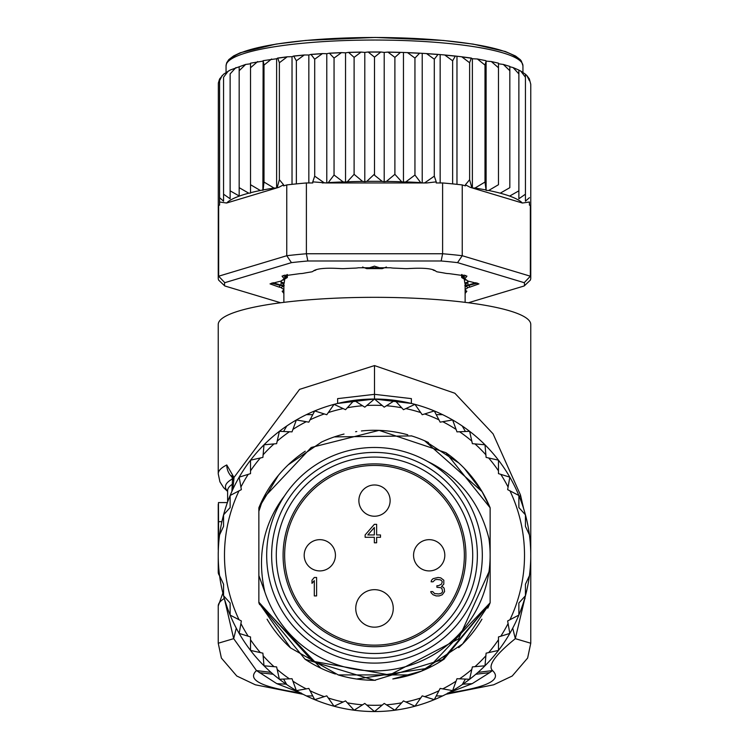 <?xml version="1.0" encoding="UTF-8"?>
<svg xmlns="http://www.w3.org/2000/svg" width="749" height="749" viewBox="0 0 749 749"><rect width="100%" height="100%" fill="white"/><g stroke="black" fill="none" stroke-linecap="round" stroke-linejoin="round"><path stroke-width="1.12" d="M335.44 555.29A15.626 15.626 0 0 0 319.814 539.664A15.626 15.626 0 0 0 304.188 555.29A15.626 15.626 0 0 0 319.814 570.916A15.626 15.626 0 0 0 335.44 555.29A15.626 15.626 0 0 1 319.814 570.916A15.626 15.626 0 0 1 304.188 555.29M413.56 555.29A15.626 15.626 0 0 0 429.186 570.916A15.626 15.626 0 0 0 444.812 555.29A15.626 15.626 0 0 0 429.186 539.664A15.626 15.626 0 0 0 413.56 555.29A15.626 15.626 0 0 1 429.186 539.664A15.626 15.626 0 0 1 444.812 555.29M374.5 516.23A15.626 15.626 0 0 0 390.126 500.604A15.626 15.626 0 0 0 374.5 484.978A15.626 15.626 0 0 0 358.874 500.604A15.626 15.626 0 0 0 374.5 516.23A15.626 15.626 0 0 1 358.874 500.604A15.626 15.626 0 0 1 374.5 484.978M374.5 645.142A89.852 89.852 0 0 1 284.648 555.29A89.852 89.852 0 0 1 374.5 465.438A89.852 89.852 0 0 1 464.352 555.29A89.852 89.852 0 0 1 374.5 645.142M355.747 608.422A18.753 18.753 0 0 1 374.5 589.669A18.753 18.753 0 0 1 393.253 608.422A18.753 18.753 0 0 1 374.5 627.166A18.753 18.753 0 0 1 355.747 608.422M314.299 595.914L316.602 595.914L316.602 577.479L314.299 577.479L311.996 580.222L311.996 583.368L314.299 580.615L314.299 595.914M376.644 524.347L374.341 524.347L365.128 534.945L365.128 537.295L374.341 537.295L374.341 542.791L376.644 542.791L376.644 537.295L380.492 537.295L380.492 534.945L376.644 534.945L376.644 524.347M442.275 594.743L444.578 591.598L444.194 588.461L443.427 587.291L441.507 586.504L443.811 584.145L443.811 580.222L440.74 577.872L438.053 577.479L433.062 578.659L431.518 580.222L431.134 581.795L433.062 581.795L434.982 579.829L436.901 579.445L440.356 579.829L441.507 580.615L442.275 581.795L441.507 584.145L438.437 585.718L436.901 585.718L436.901 587.291L440.74 587.675L441.891 588.461L442.659 591.598L441.507 593.171L438.82 593.957L434.598 593.564L432.679 591.598L430.75 591.598L431.134 592.777L433.062 594.743L436.133 595.914L439.204 595.914L442.275 594.743M374.341 534.945L367.815 534.945L374.341 527.493L374.341 534.945M374.5 646.705A91.415 91.415 0 0 0 465.915 555.29A91.415 91.415 0 0 0 374.5 463.874A91.415 91.415 0 0 0 283.085 555.29A91.415 91.415 0 0 0 374.5 646.705M374.5 663.108A107.819 107.819 0 0 1 266.681 555.29A107.819 107.819 0 0 1 374.5 447.471A107.819 107.819 0 0 1 482.319 555.29A107.819 107.819 0 0 1 374.5 663.108M286.764 425.984A156.26 156.26 0 0 1 374.5 399.03L411.379 403.449L411.379 398.627L374.5 394.339L337.621 398.627L337.621 403.449L374.5 399.03A156.26 156.26 0 0 1 442.612 695.924A156.26 156.26 0 0 1 219.579 575.691L223.567 584.248L219.579 575.691A156.26 156.26 0 0 1 286.764 425.984L283.581 431.499M525.433 514.844L525.433 526.332L529.421 534.898L525.433 526.332L525.433 514.844L518.87 507.569L518.87 495.492L507.635 489.631L509.826 477.16L498.469 473.63L498.469 460.167L486.11 457.414L484.996 444.794L472.376 443.68L469.623 431.321L456.974 431.864L452.63 419.964L440.159 422.155L434.298 410.929L422.221 414.721L414.946 404.357L403.458 409.694L394.892 400.369L384.209 407.166L374.5 399.03L374.5 365.587L299.572 389.368L233.988 477.469L233.894 479.173L232.443 480.39L232.424 479.416L232.602 479.978M224.897 510.163L226.563 504.985M226.554 605.585L224.887 600.37M286.764 684.595L283.581 679.081M223.567 595.736L223.567 584.248L223.567 595.736L230.13 603.011L230.13 615.088L241.365 620.949L239.174 633.42L250.531 636.95L250.531 650.413L262.89 653.165L264.004 665.786L276.624 666.9L279.377 679.259L292.026 678.716L296.37 690.615L308.841 688.425L314.702 699.66L326.779 695.858L334.054 706.223L345.542 700.886L354.108 710.211L364.791 703.423L374.5 711.55L384.209 703.423L394.892 710.211L403.458 700.886L414.946 706.223L422.221 695.858L434.298 699.66L440.159 688.425L452.63 690.615L456.974 678.716L469.623 679.259L472.376 666.9L484.996 665.786L486.11 653.165L498.469 650.413L498.469 636.95L509.826 633.42L507.635 620.949L518.87 615.088L518.87 603.011L525.433 595.736L525.433 584.248L529.421 575.691A156.26 156.26 0 0 0 529.421 534.898M374.5 399.03L364.791 407.166L354.108 400.369L345.542 409.694L334.054 404.357L326.779 414.721L314.702 410.929L308.841 422.155L296.37 419.964L292.026 431.864L279.377 431.321L276.624 443.68L264.004 444.794L262.89 457.414L250.531 460.167L250.531 473.63L239.174 477.16L241.365 489.631L230.13 495.492L230.13 507.569L223.567 514.844L223.567 526.332L219.579 534.898A156.26 156.26 0 0 0 219.579 575.691M338.267 674.933L290.575 647.941L258.864 602.786L258.864 511.305L263.227 498.319A125.008 125.008 0 0 1 305.255 451.216M321.255 442.191A125.008 125.008 0 0 1 344.016 434.055M355.597 431.724A125.008 125.008 0 0 1 356.777 431.546M361.421 430.965A125.008 125.008 0 0 1 407.765 434.794M411.276 435.815A125.008 125.008 0 0 1 428.465 442.528M445.908 452.686A125.008 125.008 0 0 1 490.136 507.794L490.136 602.786L441.564 660.787M487.777 608.169A125.008 125.008 0 0 0 490.136 602.786L443.932 659.242L374.491 680.298L305.058 659.232L258.864 602.786A125.008 125.008 0 0 0 259.641 604.621M267.075 619.217A125.008 125.008 0 0 0 290.537 647.904M305.086 659.251A125.008 125.008 0 0 0 335.393 674.025M338.173 674.905A125.008 125.008 0 0 0 375.418 680.298M392.888 678.94A125.008 125.008 0 0 0 444.344 658.97M458.706 647.688A125.008 125.008 0 0 0 481.935 619.208M223.567 514.844L230.13 507.569L230.13 495.492L239.034 490.848A150.006 150.006 0 0 0 239.034 619.732M306.388 414.656L312.754 414.656M442.612 414.656L436.246 414.656M462.236 425.984L465.419 431.499M456.075 429.402L452.63 419.964L442.734 421.696A150.006 150.006 0 0 1 456.075 429.402M462.236 684.595L465.419 679.081M525.433 584.248L525.433 595.736L518.87 603.011L518.87 615.088L509.966 619.732A150.006 150.006 0 0 0 509.966 490.848M442.612 695.924L436.246 695.924M306.388 695.924L312.754 695.924M296.37 690.615L306.266 688.883A150.006 150.006 0 0 1 292.925 681.178L296.37 690.615M428.082 668.23L356.711 679.025M320.909 668.23L258.864 602.786L258.864 507.794A125.008 125.008 0 0 1 263.227 498.319L311.219 447.481L379.088 430.366L445.908 452.686L490.136 507.794L490.136 602.786L462.62 643.953L421.406 671.16L392.822 678.95M375.043 680.298L374.5 680.298M481.916 491.344L490.136 507.794L490.136 602.786L428.053 668.248M410.78 674.915L338.22 674.915M284.686 495.641L282.504 498.553C262.89 526.088 257.01 557.256 264.865 592.047L258.864 575.569L258.864 602.196L312.539 661.208L389.667 674.98L458.547 638.906L490.136 569.24L490.136 555.29A115.636 115.636 0 0 0 488.91 538.494C480.231 503.965 460.897 478.826 430.9 463.088L427.642 461.478M264.865 592.047A115.636 115.636 0 0 0 490.136 555.29L490.136 547.65L488.91 538.494M258.864 507.794L278.403 475.343M288.253 464.801L321.508 442.069M334.382 436.901L411.65 435.927M458.791 462.976L424.627 440.777L482.075 491.625M464.183 468.2L481.963 491.428M490.136 507.794L490.136 602.786L490.136 507.794M258.864 602.786L258.864 511.305L258.864 602.786M258.864 575.569L258.864 511.305M362.563 267.028L366.767 268.657L374.5 266.148M366.767 268.648A90.629 15.738 0 0 1 374.5 268.591A90.629 15.738 180 0 1 382.233 268.648L386.437 267.028M284.199 285.669L280.875 281.118M283.871 302.362L283.871 284.33A90.629 15.738 0 0 1 284.199 282.982L284.723 279.143M281.793 282.279L284.199 282.982M374.5 266.185L382.233 268.648M464.277 279.143L464.801 283L467.207 282.279L468.125 281.118M465.129 302.362L465.129 284.33A90.629 15.738 180 0 0 464.801 282.982M467.207 282.279L464.801 285.669M218.24 278.169A156.26 27.133 0 0 1 218.652 276.203L224.794 282.682A150.006 26.046 0 0 0 224.794 285.968L218.652 280.135A156.26 27.133 0 0 1 218.24 278.169L218.343 83.055L219.579 79.001L223.567 74.226L230.13 70.069L245.653 64.433M374.5 174.096L374.5 57.139L380.829 51.999L384.209 52.402L384.209 181.661L382.196 181.37L374.64 175.322L374.5 174.096L366.804 181.37L364.791 181.661L362.582 181.417L354.108 174.33L347.311 181.764L345.542 182.101L343.164 181.913L334.054 175.023L328.287 182.606L326.826 182.962L426.705 182.962A150.006 26.046 180 0 0 424.72 182.84L434.298 176.165L434.298 59.208L438.034 54.405L444.719 54.977L452.63 60.781L455.355 56.044L461.768 56.793L469.623 62.747L471.308 58.057L472.376 58.74L477.385 58.984L484.996 65.088L486.11 61.128L486.11 190.386L488.666 190.489L498.469 184.713L498.469 63.169L491.344 61.549L498.469 67.756M283.871 289.451A95.32 16.553 0 0 1 281.212 287.728A6.254 1.086 180 0 0 279.096 287.11L270.033 283.88L279.096 281.54A6.254 1.086 180 0 0 281.212 280.931A95.32 16.553 0 0 1 283.927 279.171A6.254 1.086 180 0 0 284.143 279.021A6.254 1.086 180 0 0 283.852 278.459L282.055 276.091L299.909 273.628A6.254 1.086 180 0 0 303.495 273.282A95.32 16.553 0 0 1 310.91 271.999A6.254 1.086 180 0 0 312.895 271.381C316.022 268.563 325.281 267.636 340.701 268.591A6.254 1.086 180 0 0 342.845 268.657A6.254 1.086 180 0 0 344.802 268.601A95.32 16.553 0 0 1 354.932 268.133A6.254 1.086 180 0 0 358.453 267.758L390.547 267.758A6.254 1.086 180 0 0 394.068 268.133A95.32 16.553 0 0 1 404.198 268.601A6.254 1.086 180 0 0 406.155 268.657A6.254 1.086 180 0 0 408.299 268.591C423.868 267.655 433.137 268.582 436.096 271.372A6.254 1.086 180 0 0 436.105 271.381A6.254 1.086 180 0 0 438.09 271.999A95.32 16.553 0 0 1 445.505 273.282A6.254 1.086 180 0 0 449.091 273.628L466.945 276.1L465.148 278.459A6.254 1.086 180 0 0 464.857 279.021A6.254 1.086 180 0 0 465.073 279.171A95.32 16.553 0 0 1 467.788 280.931A6.254 1.086 180 0 0 469.904 281.54L478.967 283.88L469.904 287.11A6.254 1.086 180 0 0 467.788 287.728A95.32 16.553 0 0 1 465.129 289.451M524.206 282.682L457.545 262.637L462.236 255.718L530.348 276.203L530.348 205.413A156.26 27.133 0 0 1 530.76 207.389L530.76 278.169A156.26 27.133 0 0 1 530.348 280.135L524.206 285.968A150.006 26.046 0 0 0 524.206 282.682L530.348 276.203A156.26 27.133 0 0 1 530.76 278.169M457.545 262.637A150.006 26.046 180 0 0 441.161 260.989L442.612 253.752L306.388 253.752L307.839 260.989A150.006 26.046 180 0 0 291.455 262.637L286.764 255.718L218.652 276.203L218.652 205.413L219.579 205.142L219.579 201.996L226.61 203.026L276.54 188.008L274.012 188.046L264.004 182.044L263.124 189.937L260.334 190.489L250.531 184.713L250.531 193.064L248.752 193.186L239.174 187.662L239.174 195.966L230.13 190.845L230.13 198.766L223.567 194.206L223.567 201.172L219.579 197.689L219.579 201.996L219.579 79.197L219.579 80.733L222.153 75.527M218.24 207.389A156.26 27.133 0 0 1 218.652 205.413M462.236 184.928L462.236 255.718A156.26 27.133 180 0 0 442.612 253.752L442.612 182.962A156.26 27.133 0 0 1 452.63 183.889A156.26 27.133 0 0 1 462.236 184.928L465.419 185.892L465.419 184.778L469.623 179.704L469.623 62.747M306.388 182.962L306.388 253.752A156.26 27.133 180 0 0 286.764 255.718L286.764 184.928A156.26 27.133 0 0 1 296.37 183.889A156.26 27.133 0 0 1 306.388 182.962L312.754 182.962L312.754 181.857L326.826 182.962M441.161 260.989L307.839 260.989M291.455 262.637L224.794 282.682M224.794 285.968L280.641 302.765M468.359 302.765L524.206 285.968M283.871 293.43L282.167 291.249L283.852 290.2A6.254 1.086 180 0 0 283.871 290.191M465.129 290.191A6.254 1.086 180 0 0 465.148 290.2L466.833 291.249L465.129 293.43M530.348 205.413L529.421 205.142L529.421 201.996L522.39 203.026A150.006 26.046 180 0 0 500.248 193.186L509.826 187.662L509.826 66.736L513.065 67.569L518.87 73.889L518.87 70.172L520.733 71.052L525.433 77.25L525.433 74.273L526.847 75.527L529.421 80.733L529.421 79.197L530.76 84.272L530.76 207.389M283.871 291.192L283.328 290.462M283.871 286.961A93.756 16.281 0 0 1 282.738 286.127A7.808 1.358 180 0 0 280.098 285.369L271.503 283.113M284.236 278.871L285.416 277.72A7.808 1.358 180 0 0 285.678 277.533A7.808 1.358 180 0 0 285.322 276.83L283.384 275.379M465.616 275.379L463.678 276.83A7.808 1.358 180 0 0 463.322 277.533A7.808 1.358 180 0 0 463.584 277.72L464.764 278.871M477.497 283.113L468.902 285.369A7.808 1.358 180 0 0 466.262 286.127A93.756 16.281 0 0 1 465.129 286.961M465.672 290.462L465.129 291.192M486.11 190.386L484.996 182.044L474.988 188.046L472.46 188.008L522.39 203.026M472.329 187.971L471.804 187.559A150.006 26.046 180 0 0 470.194 187.325L472.46 188.008M470.194 187.325L465.419 184.778M471.804 187.559L469.623 179.704M442.612 182.962L436.246 182.962L436.246 181.857L426.705 182.962M436.246 181.857L434.298 176.165M422.427 182.962L424.72 182.84M422.174 182.962L420.713 182.606L414.946 175.023L405.836 181.913L403.458 182.101L401.689 181.764L394.892 174.33L386.418 181.417L384.209 181.661M326.573 182.962L324.28 182.84L314.702 176.165L312.754 181.857M276.671 187.971L278.806 187.325A150.006 26.046 180 0 0 277.196 187.559L276.54 188.008M286.764 184.928L283.581 185.892L283.581 184.778L278.806 187.325M283.581 184.778L279.377 179.704L277.196 187.559M239.174 195.966L239.174 66.736L239.174 70.706L245.653 64.442L250.531 63.796L250.531 192.718A150.006 26.046 180 0 1 260.334 190.489M239.174 187.662L239.174 70.706M230.13 190.845L230.13 73.889L235.935 67.569M230.13 198.766L230.13 73.889M223.567 194.206L223.567 77.25L228.267 71.052M223.567 201.172L223.567 77.25M219.579 197.689L219.579 80.733M529.421 79.197L529.421 80.733M520.733 71.052L525.433 74.226L525.433 201.172L525.433 77.25M529.421 197.689L525.433 201.172M513.065 67.569L518.87 70.069L518.87 198.766L518.87 73.889M525.433 194.206L518.87 198.766M509.826 66.736L509.826 187.662M518.87 190.845L509.826 195.966M509.826 70.706L503.347 64.442L498.469 63.796L498.469 184.713M488.666 190.489A150.006 26.046 180 0 1 498.469 192.718L500.248 193.186M432.669 269.621L433.016 269.93A9.372 1.629 0 0 0 435.3 270.745M464.08 274.958L462.208 276.737L462.208 274.611M466.87 280.248A9.372 1.629 180 0 1 464.726 279.499A92.193 16.01 0 0 0 462.105 277.804A9.372 1.629 0 0 1 461.637 277.289A9.372 1.629 0 0 1 462.208 276.737M476.055 282.682L467.9 285.163L467.9 281.793M465.129 285.837A9.372 1.629 0 0 1 467.9 285.163M283.871 285.837A9.372 1.629 180 0 0 281.1 285.163L272.945 282.682M286.792 274.611L286.792 276.737A9.372 1.629 180 0 1 287.363 277.289A9.372 1.629 180 0 1 286.895 277.804A92.193 16.01 0 0 0 284.274 279.499A9.372 1.629 0 0 1 282.13 280.248M286.792 276.737L284.92 274.958M313.7 270.745A9.372 1.629 180 0 0 315.984 269.93L316.331 269.621M477.385 58.984L485.876 60.669M484.996 182.044L484.996 65.088M472.376 58.74L472.376 187.98M456.974 56.69L456.974 184.338M452.63 183.889L452.63 60.781M440.159 55.005L440.159 182.962M414.946 175.023L414.946 58.066L419.637 53.179L426.537 53.582L434.298 59.208M422.221 53.713L422.221 182.962M394.892 174.33L394.892 57.373L400.462 52.364L407.503 52.608L414.946 58.066M403.458 52.842L403.458 182.101M384.209 52.402L387.935 52.084L394.892 57.373M364.791 181.661L364.791 52.402L368.171 51.999L374.5 57.139M345.542 182.101L345.542 52.842L348.538 52.364L354.108 57.373L361.065 52.084L364.791 52.402M354.108 174.33L354.108 57.373M326.779 182.962L326.779 53.713L329.363 53.179L334.054 58.066L341.497 52.608L345.542 52.842M334.054 175.023L334.054 58.066M308.841 182.962L308.841 55.005L310.966 54.405L314.702 59.208L322.463 53.582L326.779 53.713M314.702 176.165L314.702 59.208M292.026 184.338L292.026 56.69L293.645 56.044L296.37 60.781L304.281 54.977L308.841 55.005M296.37 183.889L296.37 60.781M276.624 187.98L276.624 58.74L277.692 58.057L279.377 62.747L287.232 56.793L292.026 56.69M279.377 179.704L279.377 62.747M264.004 182.044L264.004 65.088L263.124 60.669L276.624 58.74M263.124 60.669L262.89 190.386M264.004 65.088L271.615 58.984M262.89 61.128L250.531 63.169L250.531 67.756L257.656 61.549M250.531 184.713L250.531 67.756M486.11 61.128L491.344 61.549M226.058 72.391L226.058 65.809A148.442 25.775 0 0 1 374.116 40.034A148.442 25.775 0 0 1 522.942 65.678A148.442 25.775 0 0 1 522.942 65.809L522.942 72.391M218.268 552.313A156.26 27.133 180 0 0 218.24 552.828L218.24 572.217A156.26 27.133 0 0 1 218.905 569.717M218.324 550.309A156.26 27.133 0 0 1 218.24 549.438A156.26 27.133 0 0 1 218.399 548.212M227.396 502.579L218.455 502.579L218.624 544.354M219.588 575.775A156.26 27.133 0 0 1 218.24 572.217M224.4 598.732L233.688 638.654L256.476 670.57L271.044 672.396M301.295 693.05C261.579 687.31 246.636 679.82 256.476 670.57L276.821 683.659L286.146 684.174M276.821 683.659L300.171 692.741M448.829 692.741L472.179 683.659L462.854 684.174M472.179 683.659L489.687 672.639L475.84 674.24M512.728 628.158L515.312 638.654C495.145 655.038 487.552 665.674 492.524 670.57L477.956 672.396M232.77 489.481L233.894 479.173M525.583 595.183L515.312 638.654L530.76 643.232L530.76 324.457A156.26 27.133 180 0 0 374.5 297.325A156.26 27.133 180 0 0 218.24 324.457L218.24 473.799A156.26 27.133 0 0 1 226.769 464.96L233.988 477.469L232.424 479.416L231.806 475.624L233.482 477.796M222.874 593.049L218.24 606.007A156.26 27.133 180 0 1 223.951 598.732A15.626 14.83 -122 0 1 224.017 597.374M303.148 694.304L255.353 684.801L236.778 676.01L221.376 658.053L218.24 643.232L233.688 638.654L236.272 628.158M523.682 508.805L520.461 494.939L493.067 433.83L454.858 393.244L374.5 365.587M374.5 653.503A98.213 98.213 0 0 1 276.287 555.29A98.213 98.213 0 0 1 374.5 457.077A98.213 98.213 0 0 1 472.713 555.29A98.213 98.213 0 0 1 374.5 653.503M374.5 658.156A102.866 102.866 0 0 0 477.366 555.29A102.866 102.866 0 0 0 374.5 452.424A102.866 102.866 0 0 0 271.634 555.29A102.866 102.866 0 0 0 374.5 658.156M386.418 704.828A150.006 150.006 0 0 0 401.689 702.815M405.836 701.991A150.006 150.006 0 0 0 420.713 698.002M424.72 696.645A150.006 150.006 0 0 0 438.942 690.756M442.734 688.883A150.006 150.006 0 0 0 456.075 681.178M459.596 678.828A150.006 150.006 0 0 0 471.804 669.456M474.988 666.666A150.006 150.006 0 0 0 485.876 655.778M488.666 652.594A150.006 150.006 0 0 0 498.469 639.758M500.8 636.219A150.006 150.006 0 0 0 508.094 623.524M366.804 705.099A150.006 150.006 0 0 0 382.196 705.099M347.311 702.815A150.006 150.006 0 0 0 362.582 704.828M328.287 698.002A150.006 150.006 0 0 0 343.164 701.991M310.058 690.756A150.006 150.006 0 0 0 324.28 696.645M277.196 669.456A150.006 150.006 0 0 0 289.404 678.828M263.124 655.778A150.006 150.006 0 0 0 274.012 666.666M250.531 639.758A150.006 150.006 0 0 0 260.334 652.594M240.906 623.524A150.006 150.006 0 0 0 248.2 636.219M401.689 407.765A150.006 150.006 0 0 0 386.418 405.752M420.713 412.577A150.006 150.006 0 0 0 405.836 408.589M438.942 419.833A150.006 150.006 0 0 0 424.72 413.935M471.804 441.124A150.006 150.006 0 0 0 459.596 431.752M485.876 454.802A150.006 150.006 0 0 0 474.988 443.914M498.469 470.821A150.006 150.006 0 0 0 488.666 457.985M508.094 487.056A150.006 150.006 0 0 0 500.8 474.36M382.196 405.481A150.006 150.006 0 0 0 366.804 405.481M362.582 405.752A150.006 150.006 0 0 0 347.311 407.765M343.164 408.589A150.006 150.006 0 0 0 328.287 412.577M324.28 413.935A150.006 150.006 0 0 0 310.058 419.833M306.266 421.696A150.006 150.006 0 0 0 292.925 429.402M289.404 431.752A150.006 150.006 0 0 0 277.196 441.124M274.012 443.914A150.006 150.006 0 0 0 263.124 454.802M260.334 457.985A150.006 150.006 0 0 0 250.531 470.821M248.2 474.36A150.006 150.006 0 0 0 240.906 487.056M230.177 59.77A145.325 25.232 0 0 1 374.5 37.497A145.325 25.232 0 0 1 518.823 59.77M382.196 181.37A150.006 26.046 180 0 0 374.64 181.333A150.006 26.046 180 0 0 366.804 181.37M281.212 287.728L282.738 286.127M279.096 287.11L280.098 285.369M283.852 278.459L285.322 276.83M465.148 278.459L463.678 276.83M469.904 287.11L468.902 285.369M467.788 287.728L466.262 286.127M485.876 189.937A150.006 26.046 180 0 0 474.988 188.046M420.713 182.606A150.006 26.046 180 0 0 405.836 181.913M401.689 181.764A150.006 26.046 180 0 0 386.418 181.417M362.582 181.417A150.006 26.046 180 0 0 347.311 181.764M343.164 181.913A150.006 26.046 180 0 0 328.287 182.606M324.28 182.84A150.006 26.046 180 0 0 322.295 182.962M274.012 188.046A150.006 26.046 180 0 0 263.124 189.937M248.752 193.186A150.006 26.046 180 0 0 226.61 203.026M463.856 57.196A150.006 26.046 0 0 1 470.84 58.15M446.629 55.276A150.006 26.046 0 0 1 454.671 56.1M428.278 53.806A150.006 26.046 0 0 1 437.173 54.452M409.094 52.776A150.006 26.046 0 0 1 418.616 53.226M389.396 52.196A150.006 26.046 0 0 1 399.292 52.43M369.491 52.084A150.006 26.046 0 0 1 379.509 52.084M349.717 52.43A150.006 26.046 0 0 1 359.604 52.196M330.384 53.226A150.006 26.046 0 0 1 339.906 52.776M311.827 54.452A150.006 26.046 0 0 1 320.722 53.806M294.329 56.1A150.006 26.046 0 0 1 302.371 55.276M278.16 58.15A150.006 26.046 0 0 1 285.144 57.196M281.1 281.793L281.1 285.163M221.891 521.688L218.624 521.688M232.359 484.229A146.888 25.503 180 0 0 227.612 490.661L227.612 501.98M259.313 672.639L273.16 674.24M489.687 672.639L492.524 670.57C502.364 679.82 487.421 687.31 447.705 693.05M227.612 491.166A149.051 25.878 0 0 1 232.405 478.957M226.769 464.96A15.626 14.549 63.3 0 0 232.199 477.207M525.049 598.685L524.824 597.936M520.461 494.939L519.647 497.402M229.456 497.158L228.23 500.304M225.262 508.964L224.887 510.2M224.869 600.305L225.206 601.419M283.871 285.332L280.763 281.165M465.129 285.332L468.237 281.165M522.942 65.809L521.36 61.025L520.246 59.648L515.565 56.035L505.313 51.503L473.181 44.116L443.286 40.446L375.183 37.45L305.957 40.418L276.053 44.088L240.289 52.758L233.576 55.95L228.791 59.611L226.638 62.869L226.058 65.809M284.143 279.021L285.678 277.533M464.857 279.021L463.322 277.533M461.768 56.793L471.308 58.057M444.719 54.977L455.355 56.044M426.537 53.582L438.034 54.405M407.503 52.608L419.637 53.179M387.935 52.084L400.462 52.364M368.171 51.999L380.829 51.999M361.065 52.084L348.538 52.364M341.497 52.608L329.363 53.179M322.463 53.582L310.966 54.405M304.281 54.977L293.645 56.044M287.232 56.793L277.692 58.057M503.347 64.433L509.826 66.418M526.847 75.527L529.421 79.001M287.363 277.289L287.363 274.518M461.637 274.518L461.637 277.289M218.24 504.236L218.24 549.438M231.9 491.391L232.443 480.39M218.24 473.799L219.916 481.813L223.633 487.674L227.612 491.428M445.852 694.304L493.657 684.801L512.222 676.01L527.624 658.053L530.76 643.232M218.24 606.007L218.24 643.232"/></g></svg>
